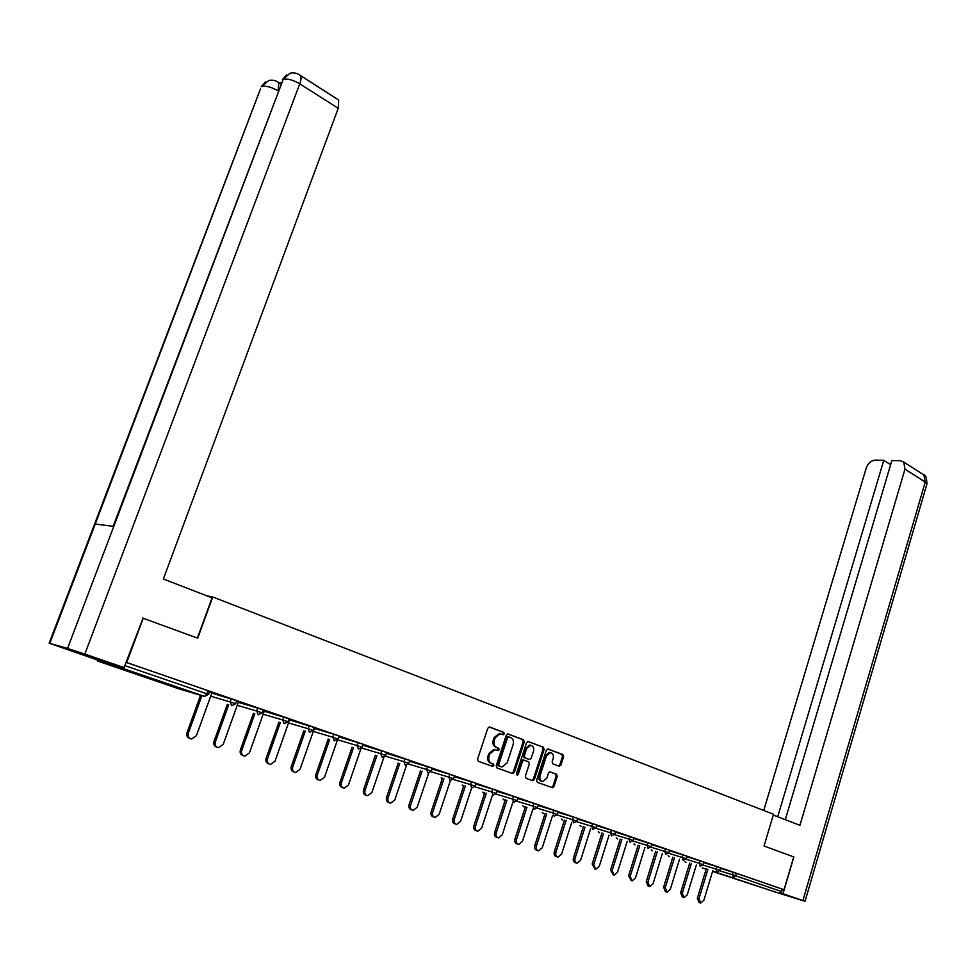 <?xml version="1.0" encoding="UTF-8"?>
<svg xmlns="http://www.w3.org/2000/svg" width="976" height="976" viewBox="0 0 976 976"><rect width="100%" height="100%" fill="white"/><g stroke="black" fill="none" stroke-linecap="round" stroke-linejoin="round"><path stroke-width="1.46" d="M504.324 733.891L503.787 732.354L489.684 727.047L487.78 728.255L477.569 759.096L478.35 761.304L492.587 766.38L493.905 765.513L493.368 763.988L491.538 763.33C489.061 762.073 488.244 759.743 489.074 756.327L489.928 753.765L495.003 749.653L498.016 750.568L499.126 749.678L498.59 748.141L496.772 747.482C494.295 746.201 493.478 743.858 494.32 740.455L495.161 737.905L500.163 733.83L503.226 734.769L504.324 733.891M502.372 734.489L503.25 733.61L502.713 732.085L489.159 726.986M491.855 766.123L492.843 765.221L492.307 763.696L490.477 763.037L491.538 763.33M497.126 750.276L498.053 749.385L497.516 747.86L495.698 747.189L496.772 747.482M756.742 885.818L736.599 879.388L756.742 885.818M145.07 676.319L122.756 669.231L145.07 676.319M559.15 766.221L560.919 765.025L563.603 756.693L562.896 754.582L548.146 749.031L546.34 750.227L536.617 780.239L537.349 782.362L552.489 787.73L554.014 786.461L557.272 776.359L556.564 774.249L549.964 771.882L548.451 773.138L546.816 778.177L542.717 781.569C540.253 780.934 539.374 778.982 540.057 775.737L546.45 755.997L550.488 752.642C552.977 753.277 553.868 755.229 553.185 758.498L552.123 761.768L552.843 763.891L559.15 766.221M142.496 618.028L197.701 638.182L212.756 596.983L773.504 814.252L764.037 846.021L793.72 856.904L784.045 889.734L126.026 662.301M143.216 618.198L126.734 662.497M524.271 741.943L523.526 739.771L508.167 734.001L506.288 735.196L496.235 765.782L496.991 767.953L512.498 773.492L514.352 772.26L524.271 741.943L523.185 741.662L522.441 739.503L507.642 733.928M528.358 741.589L543.412 747.25L544.132 749.397L534.384 779.434L532.567 780.654L526.101 778.348L525.356 776.201L529.346 763.94L528.614 761.792L524.014 760.158L522.465 761.426L518.28 774.236L517.182 775.139L516.463 773.59L526.528 742.785L528.126 741.528M212.756 596.983L207.034 595.909M97.051 659.752L97.612 661.033L121.744 668.035L123.122 667.279M124.794 665.583L206.973 693.851L208.108 690.715L126.014 662.338M784.045 889.734L782.362 889.209L781.654 891.613L779.299 893.333L712.59 871.422M211.89 692.887L214.769 693.802M214.744 693.863L209.389 691.947M720.483 868.347L736.416 873.325L735.672 875.789L781.654 891.613M782.362 889.209L736.416 873.325M208.108 690.715L209.62 691.289M716.738 866.59L720.63 867.884L719.873 870.372L715.994 869.079L716.738 866.59L703.794 862.601M700.012 860.808L703.94 862.113L703.184 864.626L699.243 863.309L700.012 860.808L686.787 856.733M682.956 854.915L686.933 856.233L686.165 858.77L682.175 857.44L682.956 854.915L669.451 850.767M651.773 844.667L669.609 850.255M633.766 838.457L651.944 844.155M615.392 832.138L633.924 837.933M611.379 830.173L615.563 831.564L614.734 834.199L610.549 832.796L611.379 830.173L596.653 825.672M577.536 819.096L596.836 825.098L595.994 827.746M573.424 817.046L577.731 818.486L576.865 821.17L572.57 819.718L573.424 817.046L558.028 812.374M538.118 805.517L558.223 811.764M533.896 803.394L538.325 804.871L537.447 807.603L533.018 806.115L533.896 803.394L517.805 798.514M513.522 796.355L518.012 797.856L517.121 800.613L512.632 799.1L513.522 796.355L497.052 791.377M492.721 789.157L497.284 790.682L496.369 793.476L491.806 791.939L492.721 789.157L475.861 784.082M471.481 781.813L476.105 783.362L475.178 786.18L470.554 784.619L471.481 781.813L454.23 776.64M449.777 774.322L454.474 775.896L453.523 778.738L448.826 777.152L449.777 774.322L432.112 769.027M409.517 761.256L432.368 768.271M386.423 753.313L409.786 760.463M362.816 745.188L386.703 752.484M358.107 742.638L363.109 744.31L362.096 747.274L357.094 745.579L358.107 742.638L338.66 736.88M333.89 734.269L338.977 735.977L337.94 738.966L332.853 737.246L333.89 734.269L314.321 728.499M289.555 719.959L314.284 727.462M264.228 711.236L289.03 718.739M238.315 702.305L263.178 709.808M211.78 693.155L236.729 700.634L235.606 703.757M238.4 702.037L236.485 701.305M264.313 710.992L262.959 710.443M289.64 719.727L288.811 719.361M314.394 728.279L318.261 729.536L314.065 728.084M338.733 736.685L342.381 737.868L338.757 736.612M362.865 745.017L365.963 746.006L362.889 744.944M386.472 753.167L389.046 753.984L386.496 753.094M409.554 761.134L411.628 761.78L409.578 761.073M432.148 768.929L433.734 769.417L432.161 768.868M454.255 776.554L455.377 776.884L454.267 776.506M475.898 783.996L476.569 784.204L475.898 783.972M500.127 733.769L499.102 733.549L494.088 737.624L495.161 737.905M495.698 747.189C493.234 745.92 492.416 743.578 493.246 740.174L494.088 737.624M494.917 749.568L493.929 749.361L488.854 753.472L489.928 753.765M490.477 763.037C488 761.78 487.183 759.45 488.012 756.034L488.854 753.472M511.827 773.248L513.278 771.967L523.185 741.662M508.825 736.904L507.52 737.746L498.699 764.574L499.236 766.087L502.067 766.977L507.142 762.854L513.132 744.59C513.962 741.223 513.156 738.893 510.729 737.624L508.825 736.904M507.825 736.66L506.446 737.478L507.52 737.746M500.554 766.611L498.163 765.794L497.626 764.269L506.446 737.478M527.845 741.528L543.412 747.25M531.871 780.41L533.311 779.129L543.046 749.117L542.327 746.969M523.392 759.987L521.379 761.134L517.207 773.931L518.28 774.236M516.56 774.737L517.207 773.931M533.482 751.252C534.177 747.945 533.25 745.969 530.7 745.322L526.613 748.702L524.332 755.717L525.064 757.864L529.663 759.511L531.2 758.242L533.482 751.252M530.639 745.31L529.626 745.054L525.539 748.421L526.613 748.702M528.48 759.206L523.99 757.583L523.246 755.424L525.539 748.421M550.379 752.618L549.403 752.362L545.364 755.705L546.45 755.997M541.68 781.276L541.631 781.264C539.167 780.617 538.288 778.677 538.972 775.432L545.364 755.705M551.525 787.425L552.928 786.156L556.186 776.054L555.478 773.944L549.805 771.882M558.516 765.989L559.834 764.733L562.518 756.412L561.81 754.302L547.646 748.97M190.052 738.515C187.282 737.71 186.27 735.745 187.026 732.598L200.58 695.241M187.026 732.598L188.368 733.061C187.612 736.343 188.71 738.332 191.65 739.003L196.408 735.66L211.914 692.814M188.368 733.061L201.947 695.644M216.989 747.189C214.256 746.42 213.268 744.481 214.012 741.357L227.298 704.404M214.012 741.357L215.379 741.821C214.635 745.054 215.696 747.006 218.563 747.677L223.223 744.371L238.425 701.976M215.379 741.821L228.689 704.818M243.305 755.656C240.621 754.924 239.645 753.008 240.364 749.91L253.406 713.371M240.364 749.91L241.767 750.373C241.035 753.57 242.06 755.485 244.842 756.156L249.429 752.862L264.337 710.918M241.767 750.373L254.809 713.785M269.022 763.94C266.375 763.244 265.411 761.353 266.131 758.254L278.904 722.118M266.131 758.254L267.546 758.742C266.826 761.878 267.827 763.781 270.523 764.44L275.037 761.17L289.665 719.666M267.546 758.742L280.332 722.545M294.166 772.028C291.556 771.369 290.604 769.503 291.312 766.428L303.841 730.67M291.312 766.428L292.739 766.916C292.031 770.003 292.995 771.882 295.63 772.528L300.059 769.283L314.418 728.206M292.739 766.916L305.293 731.109M318.749 779.946L318.725 779.946C316.163 779.299 315.224 777.457 315.919 774.407L328.217 739.039M315.919 774.407L317.371 774.895C316.675 777.957 317.615 779.8 320.177 780.446L324.532 777.225L337.489 739.832M317.371 774.895L329.681 739.479M197.384 638.072L212.085 597.861L163.358 579.012L338.233 108.312L299.766 83.826L84.827 654.091L124.062 667.56L143.082 618.162M84.827 654.091L67.527 648.454L113.789 526.381L95.245 524.051L49.776 643.379L67.527 648.454M49.776 643.379L95.075 659.178L124.062 667.56M281.344 82.618L279.636 83.192M337.55 99.308L338.684 100.04L338.233 108.312M279.966 83.399L280.868 83.887M278.197 90.914L278.782 82.655L277.831 82.021M278.148 90.878C271.621 87.132 266.253 85.644 262.032 86.425L268.729 80.483M299.376 74.823L300.388 75.506C301.401 77.08 301.206 79.861 299.766 83.826C293.117 79.959 287.603 78.446 283.235 79.3L289.982 73.261M773.273 815.021L799.917 825.33L904.972 469.175L903.739 462.063L900.433 460.745L891.857 460.538L785.302 819.669M926.81 484.438L805.041 901.287L779.592 893.394M805.041 901.287L780.763 892.991M890.624 464.686L883.756 460.33L875.35 460.123C871.141 460.513 868.091 463.149 866.237 468.016L763.757 810.47M883.756 460.33L777.701 816.729M793.842 856.965L783.02 893.687M342.808 787.705L342.71 787.681C340.221 787.046 339.306 785.229 339.99 782.215L352.055 747.213M339.99 782.215L341.454 782.715C340.783 785.729 341.685 787.547 344.186 788.181L348.456 784.985L360.888 748.848M341.454 782.715L353.544 747.665M366.354 795.294L366.183 795.245C363.743 794.61 362.865 792.817 363.536 789.852L375.333 755.204M363.536 789.852L365.024 790.353C364.353 793.329 365.231 795.123 367.671 795.745L371.868 792.573L383.922 757.242M365.024 790.353L376.882 755.668M389.375 802.723L389.143 802.638C386.764 802.028 385.91 800.247 386.569 797.319L398.208 763.037M386.569 797.319L388.07 797.831C387.411 800.759 388.265 802.54 390.644 803.15L394.768 800.003L406.516 765.294M388.07 797.831L399.709 763.5M411.921 809.982L411.604 809.885C409.298 809.275 408.456 807.53 409.103 804.639L420.534 770.698M409.103 804.639L410.628 805.139C409.969 808.043 410.811 809.787 413.129 810.397L417.179 807.274L428.671 773.065M410.628 805.139L422.059 771.162M433.966 817.095L433.6 816.973C431.343 816.375 430.538 814.643 431.172 811.788L442.396 778.189M431.172 811.788L432.697 812.3C432.063 815.167 432.868 816.888 435.125 817.498L439.115 814.387L450.387 780.568M432.697 812.3L443.934 778.665M455.56 824.061L455.133 823.915C452.937 823.317 452.144 821.621 452.779 818.791L463.807 785.534M452.779 818.791L454.316 819.315C453.681 822.134 454.474 823.842 456.683 824.439L460.599 821.353L471.652 787.937M454.316 819.315L465.357 786.009M476.715 830.881L476.227 830.71C474.08 830.125 473.311 828.441 473.933 825.659L484.767 792.719M473.933 825.659L475.483 826.184C474.861 828.966 475.629 830.649 477.776 831.235L481.632 828.173L492.502 795.086M475.483 826.184L486.329 793.195M497.418 837.554L496.894 837.371C494.783 836.798 494.039 835.127 494.649 832.382L505.312 799.759M494.649 832.382L496.211 832.906C495.601 835.651 496.345 837.323 498.455 837.896L502.237 834.858L512.925 802.101M496.211 832.906L506.873 800.247M517.707 844.094L517.134 843.898C515.072 843.325 514.352 841.678 514.95 838.957L525.43 806.664M514.95 838.957L516.524 839.494C515.914 842.215 516.646 843.862 518.695 844.423L522.428 841.41L532.933 808.97M516.524 839.494L527.003 807.14M537.593 850.499L536.959 850.291C534.958 849.718 534.25 848.095 534.836 845.411L545.145 813.423M534.836 845.411L536.422 845.948C535.824 848.632 536.532 850.255 538.545 850.828L542.217 847.827L552.538 815.692M536.422 845.948L546.731 813.911M557.076 856.782L556.405 856.55C554.441 856.001 553.758 854.39 554.331 851.731L564.47 820.047M554.331 851.731L555.917 852.268C555.344 854.927 556.027 856.538 557.991 857.087L561.603 854.11L571.753 822.292M555.917 852.268L566.068 820.535M576.182 862.943L575.462 862.699C573.546 862.15 572.875 860.564 573.449 857.941L583.416 826.538M573.449 857.941L575.047 858.465C574.474 861.1 575.145 862.686 577.06 863.235L580.61 860.271L590.59 828.758M575.047 858.465L585.027 827.038M594.909 868.969L592.188 864.016L601.997 832.906M592.188 864.016L593.786 864.553L595.75 869.262L599.24 866.322L609.073 835.09M593.786 864.553L603.607 833.406M613.27 874.886L610.561 869.97L620.224 839.153M610.561 869.97L612.172 870.507L614.087 875.167L617.527 872.251L627.19 841.312M612.172 870.507L621.834 839.653M631.277 880.694L628.581 875.814L638.097 845.277M628.581 875.814L630.203 876.363L632.07 880.962L635.449 878.058L644.965 847.412M630.203 876.363L639.719 845.777M648.955 886.391L648.088 886.098L646.271 881.548L655.628 851.292M646.271 881.548L647.893 882.097L649.711 886.647L653.042 883.768L662.411 853.39M647.893 882.097L657.251 851.792M666.291 891.979L665.4 891.674L663.619 887.184L672.83 857.184M663.619 887.184L665.242 887.721L667.023 892.223L670.292 889.368L679.528 859.27M665.242 887.721L674.465 857.697M683.298 897.456L682.383 897.151L680.65 892.698L689.727 862.967M680.65 892.698L682.273 893.247L684.017 897.7L687.238 894.858L696.327 865.029M682.273 893.247L691.362 863.479M699.999 902.849L699.06 902.519L697.352 898.127L706.307 868.652M697.352 898.127L698.987 898.676L700.695 903.081L703.867 900.25L712.809 870.677M698.987 898.676L707.942 869.165M502.713 732.085L503.787 732.354M492.307 763.696L493.368 763.988M497.516 747.86L498.59 748.141M97.612 661.033L178.925 688.849L204.509 696.388L121.744 668.035M204.509 696.388L206.973 693.851L208.498 694.412L204.509 696.388M779.299 893.333L712.675 871.141M706.16 869.104L702.317 867.908L706.136 869.213M719.715 870.787L735.672 875.789L733.293 877.57L732.427 874.728L733.171 872.263M210.682 696.205L230.153 701.903L231.263 698.792M234.155 703.208L230.153 701.903L231.69 705.709L235.619 703.733L234.155 703.208M237.229 705.319L256.725 711.053L257.823 707.978M263.166 714.212L282.698 719.983L283.772 716.945M288.518 722.911L308.062 728.718L309.111 725.705M313.296 731.427L332.853 737.246L334.243 740.845L337.952 738.954M337.562 739.747L357.094 745.579L358.436 749.141L362.096 747.262M361.73 748.019L380.786 753.74L381.787 750.825M385.361 756.119L403.966 761.707L404.942 758.828M408.48 764.037L426.646 769.515L427.598 766.66M431.099 771.784L448.826 777.152L450.058 780.532L453.535 778.714M453.23 779.373L470.554 784.619L471.75 787.961L475.178 786.168M474.897 786.802L491.806 791.939L492.978 795.233L496.369 793.464M496.101 794.074L512.632 799.1L513.766 802.357L517.121 800.601M516.865 801.186L533.018 806.115L534.128 809.336L537.447 807.591M537.203 808.165L552.989 812.984L553.856 810.287M557.125 814.997L572.57 819.718L573.632 822.866L576.877 821.158M576.645 821.694L591.749 826.318L592.591 823.671M595.787 828.258L610.549 832.796L611.562 835.871L614.746 834.187M614.538 834.687L628.983 839.14L629.801 836.542M632.924 840.995L647.064 845.35L647.857 842.776M650.955 847.18L664.79 851.45L665.571 848.9M668.645 853.256L682.175 857.44L683.115 860.381L686.165 858.77M685.994 859.209L699.243 863.309L700.158 866.224L703.184 864.614M703.013 865.053L715.994 869.079L716.884 871.946L719.873 870.36M260.69 712.346L256.725 711.053L258.225 714.798L262.093 712.87L260.69 712.346M286.615 721.264L282.698 719.983L284.15 723.68L287.957 721.776L286.615 721.264M311.954 729.987L308.062 728.718L309.477 732.366L313.235 730.475L311.954 729.987M386.716 752.472L385.715 755.387L380.786 753.74L382.104 757.242L385.715 755.4M407.712 762.939L403.966 761.707L405.247 765.172L408.81 763.354L407.712 762.939M430.355 770.723L426.646 769.515L427.903 772.931L431.404 771.125L430.355 770.723M442.189 778.848L441.445 777.909M463.576 786.229L462.502 785.131M484.328 793.329L483.132 792.219M504.507 800.235L503.348 799.161M556.515 814.143L552.989 812.984L554.087 816.168L557.357 814.46L556.515 814.143M524.197 806.969L523.16 805.969M543.583 813.606L542.583 812.63M595.214 827.453L591.749 826.318L592.786 829.429L595.994 827.733L595.214 827.453M562.591 820.108L561.627 819.169M581.245 826.489L580.293 825.574M632.387 840.251L628.983 839.14L629.971 842.178L633.119 840.519L632.387 840.251M599.532 832.748L598.617 831.857M651.944 844.142L651.151 846.717L647.064 845.35L648.027 848.364L651.138 846.729M617.479 838.884L616.576 838.03M668.145 852.548L664.79 851.45L665.742 854.427L668.816 852.804L668.145 852.548M635.083 844.899L634.217 844.069M652.358 850.816L651.517 850.011M669.316 856.623L668.499 855.83M685.969 862.308L685.164 861.552M493.246 740.174L494.32 740.455M488.012 756.034L489.074 756.327M513.278 771.967L514.352 772.26M522.441 739.503L523.526 739.771M507.752 736.636L508.667 736.868M497.626 764.269L498.699 764.574M498.163 765.794L499.236 766.087M500.078 766.477L501.152 766.782M543.046 749.117L544.132 749.397M533.311 779.129L534.384 779.434M523.221 759.926L524.124 760.17M521.379 761.134L522.465 761.426M523.246 755.424L524.332 755.717M523.99 757.583L525.064 757.864M528.297 759.157L529.37 759.45M538.972 775.432L540.057 775.737M555.478 773.944L556.564 774.249M556.186 776.054L557.272 776.359M552.928 786.156L554.014 786.461M561.81 754.302L562.896 754.582M562.518 756.412L563.603 756.693M559.834 764.733L560.919 765.025M113.155 526.296L283.235 79.3L113.789 526.381M95.245 524.051L260.531 88.743L49.166 643.221M802.906 900.519L925.236 482.071L904.972 469.175M903.739 462.063L923.955 475.019C925.602 474.763 926.602 477.728 926.956 483.913L925.236 482.071L923.955 475.019L922.442 474.055M209.633 691.264L208.498 694.412M263.191 709.772L262.093 712.846M289.042 718.714L287.969 721.752M314.296 727.437L313.247 730.451M409.786 760.45L408.81 763.33M432.38 768.246L431.416 771.113M441.189 777.823L442.14 778.811M462.234 785.058L463.197 786.022M482.852 792.134L483.815 793.085M503.067 799.076L504.019 800.003M522.868 805.871L523.819 806.786M558.223 811.751L557.357 814.448M542.278 812.532L543.229 813.435M561.31 819.071L562.261 819.938M579.976 825.476L580.927 826.33M598.288 831.759L599.227 832.601M633.936 837.92L633.119 840.519M616.246 837.92L617.174 838.738M633.875 843.972L634.778 844.765M669.609 850.242L668.828 852.792M651.175 849.901L652.053 850.669M668.145 855.72L669.024 856.477M684.81 861.442L685.664 862.174M499.102 733.549L500.163 733.83M493.929 749.361L495.003 749.653M507.532 736.587L508.606 736.856M522.929 759.865L524.014 760.158M529.626 745.054L530.7 745.322M549.403 752.362L550.488 752.642M268.815 80.471C272.524 79.69 275.842 80.422 278.782 82.655L280.844 83.948M265.484 81.874L261.202 86.84M290.067 73.237C293.825 72.37 297.253 73.127 300.388 75.506L338.684 100.04M286.602 74.762L282.381 79.739"/></g></svg>
